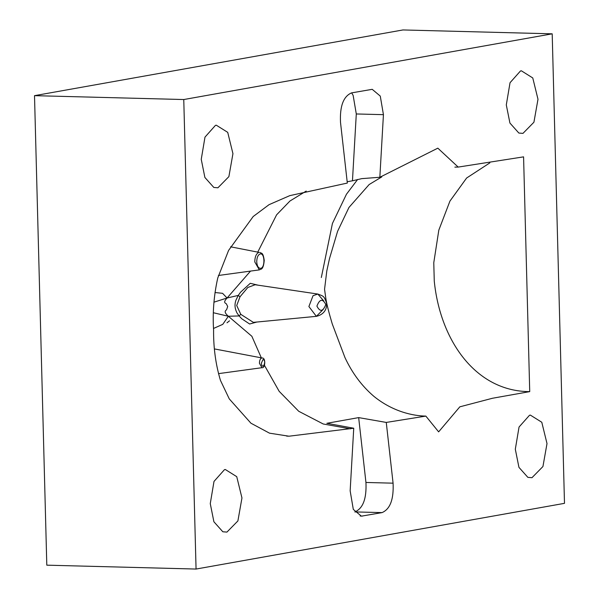 <?xml version="1.0" encoding="UTF-8"?>
<svg xmlns="http://www.w3.org/2000/svg" width="599" height="599" viewBox="0 0 599 599"><rect width="100%" height="100%" fill="white"/><g stroke="black" fill="none" stroke-linecap="round" stroke-linejoin="round"><path stroke-width="0.9" d="M531.979 477.695L527.876 477.366L518.944 467.355L515.312 449.22L519.048 427.02L529.486 415.287L530.34 415.092L541.788 422.258L547.007 443.567L542.941 466.524L531.979 477.695M522.964 133.382L518.854 133.053L509.921 123.05L506.297 104.907L510.034 82.714L520.471 70.981L521.325 70.779L532.766 77.952L537.992 99.254L533.926 122.218L522.964 133.382M226.931 532.099L222.828 531.77L213.895 521.759L210.264 503.624L214 481.424L224.438 469.691L225.291 469.496L236.74 476.662L241.959 497.971L237.9 520.928L226.931 532.099M217.916 187.787L213.813 187.457L204.88 177.454L201.249 159.312L204.985 137.119L215.423 125.386L216.276 125.184L227.725 132.357L232.944 153.658L228.885 176.623L217.916 187.787M213.588 330.071C212.495 312.715 213.88 295.344 217.759 277.973L228.593 250.412L253.197 216.516L269.071 204.656L289.804 195.633L347.323 183.062L340.502 122.323C339.753 106.18 343.422 96.372 351.516 92.897L372.219 89.326L380.275 96.102L383.435 114.664L379.841 177.267L437.832 148.155L458.19 167.084L523.578 156.856L529.726 391.619L492.498 398.253L459.83 406.826L438.633 431.864L425.852 416.095L386.265 422.43L358.666 417.608L326.844 423.298L353.739 428.233L288.973 436.207L269.505 433.167L250.936 423.208L229.267 398.889L220.439 380.365C215.685 364.402 213.409 347.637 213.588 330.071M213.551 328.439L222.768 324.351L228.354 316.265L239.106 315.935L236.919 312.835M240.019 296.775L236.71 305.512L240.776 314.325L253.37 322.367L316.362 316.339L308.889 306.531L313.045 295.689L317.837 294.049L255.137 284.742L247.821 287.475L240.019 296.775L238.245 295.419L227.066 298.01L222.581 293.323L214.996 292.522M351.658 92.867L353.14 95.398L356.293 113.96L383.435 114.664M347.173 181.744L352.459 180.808L356.293 113.96M352.459 180.808L361.789 178.629L379.841 177.267M489.847 162.876L466.621 178.015L449.939 201.099L438.82 230.128L433.773 262.744L434.268 281.126C440.198 340.389 475.733 391.529 529.718 391.619L529.726 391.619M256.851 322.037L249.633 324.007L241.779 318.78L239.106 315.935L240.776 314.325M236.927 312.835L236.081 310.851C234.741 307.444 234.666 303.963 235.856 300.406L238.245 295.419L240.648 292.125L250.262 283.312L258.102 285.184M386.265 422.43L393.079 483.176C393.835 499.311 390.166 509.12 382.072 512.602L361.369 516.166L353.305 509.39L350.153 490.828L353.739 428.233M382.072 512.602L354.795 511.92M354.937 511.89C363.024 508.416 366.693 498.608 365.944 482.465L393.079 483.176M358.666 417.608L365.944 482.465M317.837 294.049L323.737 300.945M323.25 309.391L316.369 316.339C321.685 315.171 327.241 311.248 326.56 303.079C324.037 295.981 323.834 296.31 317.822 294.049M261.336 357.843L251.865 336.279L228.354 316.265C222.386 310.948 226.639 310.439 226.699 309.384L227.71 306.493L226.422 303.993C226.22 303.072 222.184 303.266 227.066 298.01L250.532 271.092M213.903 302.188L227.066 298.01M228.354 316.265L213.394 312.745M564.49 503.34L196.06 569.05L46.804 565.171L34.51 95.66L402.94 29.95L552.196 33.829L564.49 503.34M196.06 569.05L183.766 99.539L552.196 33.829M183.766 99.539L34.51 95.66M350.4 428.824L323.243 423.995L298.736 411.281L279.186 391.349L264.466 365.353M257.817 251.992L276.603 214.824L289.946 201.017L306.209 191.074M360.149 516.009L362.597 516.076M259.801 252.366C261.434 253.699 262.998 251.722 264.241 260.415C263.261 270.688 260.73 268.771 259.352 269.887L254.777 261.905C254.927 256.582 256.327 253.399 258.985 252.366L230.578 246.81M262.961 359.587L261.381 363.174C262.287 371.402 267.221 360.194 262.961 359.587M261.748 358L262.205 358.007C265.911 357.596 265.342 368.602 261.95 367.696L259.427 363.286C259.502 360.336 260.28 358.576 261.748 358M260.191 253.946C258.004 254.792 256.851 257.413 256.731 261.8C257.076 266.106 258.356 268.285 260.572 268.352C265.282 267.91 264.885 252.711 260.191 253.946M316.901 306.096C320.046 312.191 323.011 311.66 325.804 304.509C322.666 298.422 319.694 298.953 316.901 306.096M288.98 436.192L286.636 436.102M226.999 322.809L229.492 320.832M425.852 416.095C413.325 415.931 393.019 411.827 373.926 396.381C361.856 386.056 352.197 373.11 344.942 357.528L332.25 323.909C328.971 312.925 326.867 304.629 325.923 299.006L324.553 289.324L326.792 270.98L329.51 258.566L337.581 231.341L348.962 207.449L369.141 184.544L381.75 176.922M321.326 277.524L332.43 223.457L346.447 194.248L357.633 179.468M454.866 167.136L458.183 167.084M259.352 269.887L218.373 275.488M262.205 358.007L214.42 348.925M261.95 367.696L218.508 373.634"/></g></svg>
